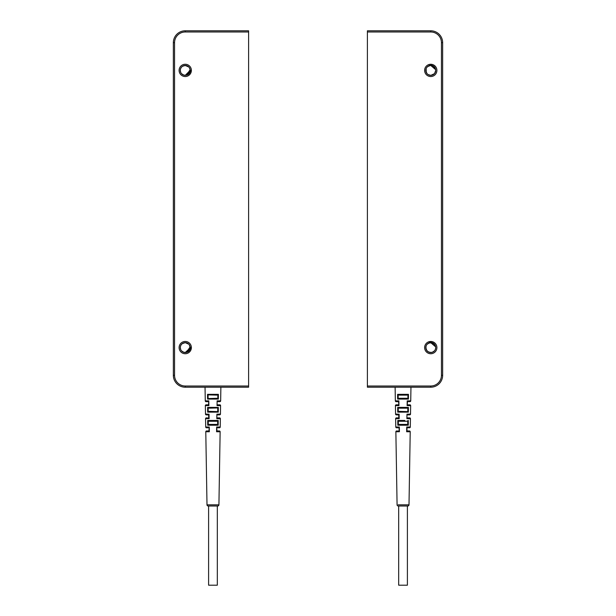 <?xml version="1.0" encoding="UTF-8"?>
<svg xmlns="http://www.w3.org/2000/svg" width="616" height="616" viewBox="0 0 616 616"><rect width="100%" height="100%" fill="white"/><g stroke="black" fill="none" stroke-linecap="round" stroke-linejoin="round"><path stroke-width="0.92" d="M442.642 42.681A11.881 11.881 0 0 0 430.761 30.8L367.398 30.8L367.398 386.009L430.761 386.009A10.695 10.695 0 0 0 441.449 375.321L441.449 42.681L442.642 42.681L442.642 375.321L442.642 42.681A11.881 11.881 0 0 0 430.761 30.8L430.761 31.986L367.398 31.986M430.761 64.264A6.137 6.137 0 0 1 436.898 70.401A6.137 6.137 0 0 1 430.761 76.538A6.137 6.137 0 0 1 424.624 70.401A6.137 6.137 0 0 1 430.761 64.264M430.761 341.464A6.137 6.137 0 0 1 436.898 347.601A6.137 6.137 0 0 1 430.761 353.738A6.137 6.137 0 0 1 424.624 347.601A6.137 6.137 0 0 1 430.761 341.464M429.129 342.581L430.761 342.388C433.202 342.658 434.773 343.89 435.466 346.069A4.951 4.951 0 0 1 430.761 352.552A4.951 4.951 0 0 1 429.229 342.889L430.761 342.65L429.36 342.85L427.027 344.352L428.074 343.443L430.761 342.65L429.29 342.873M427.119 344.244L426.788 344.644M426.141 345.815L425.849 348.24M425.91 348.579L426.249 349.634M428.066 351.751L429.352 352.344M432.94 343.158L429.36 342.85L430.538 342.658M426.688 350.412L428.721 352.113M425.856 346.931L426.095 345.946M425.818 347.901L426.934 350.743M426.865 344.544L426.272 345.514M425.864 346.893L426.249 349.642M430.338 342.665L429.814 342.742M425.849 348.209L425.933 348.695M429.375 352.352L432.147 352.352L434.488 350.858M428.074 343.443L427.003 344.375M428.051 351.744L430.761 352.552L432.147 352.352L434.496 350.851M434.588 350.743L435.296 349.588M435.281 349.626L435.681 348.102M432.132 352.352L433.425 351.775M435.204 349.78L435.497 349.033M433.448 343.443L430.807 342.65M435.62 346.669L435.366 345.792M435.466 346.061L434.049 343.905M433.456 343.451L432.24 342.873M435.658 348.317L435.712 347.624M435.258 349.672L435.474 349.095M435.705 347.848L435.658 346.862M435.25 345.514L434.496 344.352M434.519 344.375L432.147 342.85M435.658 346.87L430.761 342.65M428.051 74.544L430.792 75.352L433.433 74.567L434.488 73.658M434.588 73.543L435.712 70.424M435.281 72.426L435.681 70.902M433.88 74.243L434.542 73.589M432.132 75.152L433.425 74.575M435.204 72.58L435.497 71.833M435.466 68.869A4.951 4.951 0 0 1 430.761 75.352A4.951 4.951 0 0 1 429.229 65.689L430.761 65.188C433.202 65.458 434.773 66.69 435.466 68.869L433.425 66.228L430.807 65.45M435.327 72.303L435.658 71.133M435.62 69.469L435.366 68.592M433.456 66.251L430.761 65.45L429.36 65.65L427.027 67.152M434.519 67.175L434.049 66.705M432.94 65.958L430.761 65.45L428.035 66.266M430.846 75.352L434.496 73.651M435.258 72.472L435.474 71.895M433.448 66.243L430.761 65.45L427.781 66.451M435.705 70.648L435.658 69.662M435.25 68.314L434.496 67.152M435.658 69.67L430.761 65.45L429.375 65.65L430.7 65.45M427.119 67.044L426.788 67.444M426.141 68.615L426.249 72.442M425.91 71.379L426.249 72.434M428.066 74.551L429.352 75.144M425.818 70.701L426.934 73.543M426.865 67.344L426.272 68.314M430.338 65.465L429.814 65.542M425.849 71.009L425.933 71.495M426.264 68.33L425.856 69.731M427.027 73.651L428.097 74.575M428.074 66.243L427.003 67.175M430.761 65.45L429.129 65.381M367.398 386.009L367.398 387.202L430.761 387.202L410.957 387.202L410.733 400.877L407.915 400.862M396.327 400.87L398.883 400.862L395.349 400.877L395.118 387.202L367.398 387.202M430.761 386.009L430.761 387.202A11.881 11.881 0 0 0 442.642 375.321L441.449 375.321M407.399 585.2L398.683 585.2L398.683 505.998L407.399 505.998L407.399 585.2M407.399 505.998L398.683 505.998M407.561 418.688L410.433 418.695L410.295 427.011A0.793 0.793 -90 0 1 409.501 427.789L407.114 427.658L406.652 431.754L406.737 427.003L406.652 431.754L410.218 431.762L409.001 504.835A1.186 1.186 -90 0 1 407.815 505.998A1.186 1.186 0 0 0 409.001 504.835L398.136 504.82M398.267 505.998A1.186 1.186 0 0 1 397.081 504.835L395.865 431.762L398.598 431.754M399.484 504.82L407.684 504.82M407.06 430.961L409.424 430.961A0.793 0.793 0 0 1 410.218 431.762L410.079 431.762M409.378 427.003L409.786 427.003M406.883 418.688L406.968 414.175L406.883 418.688L406.968 414.175L410.379 414.083M409.548 414.106L410.04 414.091M409.94 401.655A0.793 0.793 0 0 0 410.733 400.877A0.793 0.793 -90 0 1 409.94 401.655L407.553 401.509L407.114 405.613L410.656 405.628A0.793 0.793 -90 0 0 409.863 404.82L407.499 404.82L409.863 404.82A0.793 0.793 0 0 1 410.656 405.628L410.518 405.628M407.492 404.966L407.114 405.613L407.199 400.862M408.231 400.862L409.016 400.87M409.755 400.87L410.248 400.87M398.883 400.862L398.96 405.613L398.883 400.862L398.96 405.613L395.426 405.628L395.564 414.083L399.114 414.175L399.191 418.688L399.114 414.175L398.798 418.025L398.752 414.814M396.681 427.003L397.643 427.003M396.658 430.961A0.793 0.793 0 0 0 395.865 431.762A0.793 0.793 90 0 1 396.658 430.961L399.022 431.092L399.337 427.003L399.422 431.754L399.337 427.003L395.78 427.011L395.641 418.695L399.191 418.688L398.798 417.887L396.435 417.887A0.793 0.793 90 0 0 395.641 418.695L395.78 427.011A0.793 0.793 0 0 0 396.573 427.789L398.968 427.789M398.914 420.466L400.569 420.466M404.835 420.466L397.774 420.466L397.805 425.217L408.277 425.217L408.308 420.466L406.806 421.259L399.268 421.259L397.774 420.466M400.192 407.399L400.593 407.399M403.041 407.399L404.358 407.399M406.206 412.15L405.328 412.15M403.803 412.15L403.033 412.15M398.159 394.864L398.19 398.552L397.636 399.083L408.447 399.083L406.922 398.29L399.16 398.29L397.636 399.083L397.605 394.332L399.137 395.118L406.945 395.118L408.477 394.332L398.182 394.332M398.498 394.332L399.738 394.332M403.395 394.325L403.811 394.325M407.892 398.552L407.915 394.864L408.477 394.332L408.447 399.083M398.275 411.611L398.252 407.938L397.69 407.399L397.72 412.15L408.362 412.15L408.393 407.399L397.69 407.399L399.207 408.185L406.876 408.185L408.393 407.399L407.83 407.938L407.807 411.611L399.23 411.357L397.72 412.15M410.656 405.628L410.51 414.083A0.793 0.793 -91.9 0 1 409.748 414.861L407.33 414.938L406.968 414.175L407.33 414.814M395.118 387.202L410.957 387.202M409.501 427.789A0.793 0.793 0 0 0 410.295 427.011L406.737 427.003L407.06 431.092L406.652 431.754M407.915 394.864L408.477 394.332M407.807 411.611L408.362 412.15M408.277 425.217L406.622 424.424M406.783 424.424L399.299 424.424L397.805 425.217M395.426 405.628A0.793 0.793 90 0 1 396.219 404.82A0.793 0.793 0 0 0 395.426 405.628L395.564 414.083A0.793 0.793 0 0 0 396.334 414.861L398.752 414.938M396.219 404.82L398.583 404.82L398.96 405.613L398.529 401.509M398.529 401.655L396.142 401.655A0.793 0.793 0 0 1 395.349 400.877M396.435 417.887A0.793 0.793 0 0 0 395.641 418.695M399.337 427.003L398.96 427.658L399.422 431.754M409.748 414.861A0.793 0.793 0 0 0 410.51 414.083M409.64 417.887A0.793 0.793 0 0 1 410.433 418.695A0.793 0.793 -90 0 0 409.64 417.887L407.284 417.887M409.424 430.961A0.793 0.793 -90 0 1 410.218 431.762M188.889 344.259L185.239 342.65A4.951 4.951 0 0 1 190.19 347.601L190.521 347.601C190.059 350.75 188.304 352.398 185.239 352.552C188.234 352.267 189.89 350.612 190.19 347.601L189.258 344.714M182.921 351.975L185.239 352.552L190.521 347.601M181.504 350.851L183.838 352.344L186.625 352.352M186.456 352.398L190.144 346.9M190.082 346.577L189.736 345.522M183.861 352.352L186.771 352.306L190.19 347.601M186.64 352.344L187.78 351.844M188.973 350.851L189.466 350.181M190.128 346.816L189.713 345.476M188.95 344.321L187.872 343.412M189.081 350.72L190.082 348.633M187.926 343.443L186.679 342.866M189.127 350.666L189.728 349.695M185.239 341.464A6.137 6.137 0 0 1 191.376 347.601A6.137 6.137 0 0 1 185.239 353.738A6.137 6.137 0 0 1 179.102 347.601A6.137 6.137 0 0 1 185.239 341.464M185.239 352.552A4.951 4.951 0 0 1 180.288 347.601A4.951 4.951 0 0 1 185.239 342.65L185.2 342.65M182.606 343.405L185.239 342.65L182.205 343.69M181.558 344.29L182.182 343.705M180.719 345.584L180.334 346.962M180.288 347.57L180.742 349.672M182.552 343.443L181.366 344.521M180.704 345.615L180.45 346.346M180.342 346.893L180.365 348.433M181.397 350.72L182.313 351.59M181.381 344.498L180.65 345.745M180.373 346.708L180.303 347.216M180.573 349.233L180.834 349.85M182.128 351.443L182.621 351.798M180.811 349.811L181.273 350.558M183.853 342.85L183.168 343.104M180.326 348.217L180.411 348.671M182.575 351.775L183.83 352.344M173.358 375.321L174.551 375.321A10.695 10.695 0 0 0 185.239 386.009L248.602 386.009L248.602 31.986L185.239 31.986A10.695 10.695 0 0 0 174.551 42.681L174.551 375.321L174.551 42.681L173.358 42.681L173.358 375.321A11.881 11.881 0 0 0 185.239 387.202L248.602 387.202L220.882 387.202L220.651 400.877L217.117 400.862L217.04 405.613L220.443 405.628M185.239 76.538A6.137 6.137 0 0 1 179.102 70.401A6.137 6.137 0 0 1 185.239 64.264A6.137 6.137 0 0 1 191.376 70.401A6.137 6.137 0 0 1 185.239 76.538M182.921 74.775L185.239 75.352A4.951 4.951 0 0 1 180.288 70.401A4.951 4.951 0 0 1 185.239 65.45L185.2 65.45M188.889 67.059L185.239 65.45L186.609 65.642L183.853 65.65L182.205 66.489M181.558 67.09L182.182 66.505M180.719 68.384L180.334 69.762M180.288 70.37L180.742 72.472M181.504 73.651L183.838 75.144M182.552 66.243L181.366 67.321M180.704 68.415L180.45 69.146M180.349 69.647L180.365 71.233M181.397 73.52L182.313 74.39M182.606 66.205L181.435 67.236M181.381 67.298L180.642 68.561M180.373 69.508L180.303 70.016M180.573 72.034L180.834 72.65M182.128 74.243L182.621 74.598M183.861 75.152L185.208 75.352C188.234 75.067 189.89 73.412 190.19 70.401A4.951 4.951 0 0 0 185.239 65.45L182.498 66.282M180.811 72.611L181.273 73.358M183.853 65.65L183.168 65.904M182.575 74.575L183.814 75.144M186.771 75.106L190.521 70.401C190.059 73.55 188.304 75.198 185.239 75.352L190.19 70.401L190.136 69.685L186.456 75.198M190.136 69.662L189.258 67.514M185.239 75.352L187.919 74.567M190.082 69.377L189.736 68.322M189.027 73.589L189.466 72.981M190.128 69.616L189.713 68.276M188.95 67.121L187.872 66.212M187.926 66.243L186.679 65.666M185.524 75.344L185.031 75.344M248.602 386.009L248.602 387.202M185.239 31.986L185.239 30.8L248.602 30.8L248.602 31.986M208.67 414.814L209.032 414.175L209.117 418.688L208.67 414.814L208.724 418.025L206.36 417.887A0.793 0.793 0 0 0 205.567 418.695L209.117 418.688L209.032 414.175L205.49 414.083L205.344 405.628A0.793 0.793 90 0 1 206.137 404.82A0.793 0.793 0 0 0 205.344 405.628L208.886 405.613L208.801 400.862L205.267 400.877L205.043 387.202L185.239 387.202L185.239 386.009M185.239 30.8A11.881 11.881 0 0 0 173.358 42.681A11.881 11.881 0 0 1 185.239 30.8M208.185 505.998L217.733 505.998L217.317 505.998L217.317 585.2L208.601 585.2L208.601 505.998L208.185 505.998A1.186 1.186 0 0 1 206.999 504.835L207.969 504.82M217.317 505.998L208.601 505.998M209.301 504.82L217.602 504.82M220.305 414.083L216.886 414.175L216.809 418.688L220.359 418.695L220.22 427.011L216.663 427.003L216.578 431.754L220.135 431.762L218.919 504.835A1.186 1.186 -90 0 1 217.733 505.998A1.186 1.186 0 0 0 218.919 504.835L206.999 504.835L205.782 431.762L209.348 431.754L209.263 427.003L205.706 427.011L205.567 418.695L205.706 427.011A0.793 0.793 0 0 0 206.499 427.789L208.886 427.789M205.043 387.202L220.882 387.202M218.195 425.217L218.226 420.466L207.692 420.466L207.723 425.217L218.195 425.217L216.539 424.424M218.31 407.399L207.607 407.399L207.638 412.15L218.28 412.15L218.31 407.399L217.748 407.938L218.31 407.399M207.554 399.083L218.364 399.083L218.395 394.332L207.523 394.332L207.554 399.083L208.108 398.552L207.554 399.083M218.364 399.083L216.84 398.29L208.108 398.552L208.085 394.864L216.863 395.118L218.395 394.332M208.085 394.864L207.523 394.332L208.1 394.332M207.692 420.466L209.194 421.259L216.732 421.259L218.226 420.466L214.753 420.466M216.701 424.424L209.217 424.424L207.723 425.217M208.193 411.611L208.17 407.938L207.607 407.399L209.124 408.185L217.748 407.938L217.725 411.611L209.147 411.357L207.638 412.15M217.725 411.611L218.28 412.15M206.137 404.82L208.501 404.82L208.886 405.613L208.801 400.862L208.508 404.966L208.801 400.862L206.245 400.87M208.508 404.966L208.886 405.613L208.508 404.966M216.986 430.961L219.342 430.961A0.793 0.793 -90 0 1 220.135 431.762L219.997 431.762M216.578 431.754L216.978 431.092L216.578 431.754L216.663 427.003L216.978 431.092L216.663 427.003L217.032 427.789L219.427 427.789A0.793 0.793 0 0 0 220.22 427.011A0.793 0.793 -90 0 1 219.427 427.789M219.296 427.003L219.704 427.003M217.487 418.688L216.809 418.688L216.886 414.175L216.809 418.688M219.465 414.106L219.958 414.091M217.417 404.966L217.04 405.613L217.117 400.862L217.04 405.613L217.117 400.862L217.471 401.655L219.858 401.655A0.793 0.793 0 0 0 220.651 400.877A0.793 0.793 -90 0 1 219.858 401.655M217.132 400.862L217.841 400.862M218.149 400.862L218.942 400.87M219.673 400.87L220.174 400.87M206.599 427.003L207.561 427.003M209.263 427.003L208.94 431.092L209.263 427.003L209.348 431.754L208.516 431.754M216.124 412.15L215.254 412.15M213.721 412.15L212.959 412.15M210.11 407.399L210.518 407.399M212.959 407.399L214.276 407.399M208.832 420.466L210.487 420.466M208.424 394.332L209.656 394.332M213.313 394.325L213.729 394.325M220.574 405.628L220.436 414.083A0.793 0.793 0 0 1 219.666 414.861A0.793 0.793 -91.9 0 0 220.436 414.083L220.574 405.628A0.793 0.793 0 0 0 219.781 404.82A0.793 0.793 -90 0 1 220.574 405.628M217.417 404.82L219.781 404.82L217.417 404.82M219.666 414.861L217.248 414.938L216.886 414.175L217.248 414.814M217.202 417.887L219.565 417.887A0.793 0.793 -90 0 1 220.359 418.695L220.22 427.011M219.565 417.887A0.793 0.793 0 0 1 220.359 418.695M219.342 430.961A0.793 0.793 0 0 1 220.135 431.762L218.919 504.835M208.447 401.655L206.06 401.655A0.793 0.793 0 0 1 205.267 400.877M208.447 401.509L208.801 400.862M208.67 414.938L206.252 414.861A0.793 0.793 0 0 1 205.49 414.083L205.344 405.628M208.724 418.025L209.117 418.688L208.724 418.025M206.36 417.887A0.793 0.793 90 0 0 205.567 418.695M206.576 430.961A0.793 0.793 90 0 0 205.782 431.762A0.793 0.793 0 0 1 206.576 430.961L208.94 430.961L209.348 431.754M441.449 42.681A10.695 10.695 0 0 0 430.761 31.986M395.865 431.762L397.081 504.835M398.344 421.013L398.367 424.67M407.715 424.67L407.738 421.013M205.782 431.762L206.999 504.835M217.81 398.552L217.841 394.864M217.633 424.67L217.656 421.013M208.262 421.013L208.285 424.67"/></g></svg>
